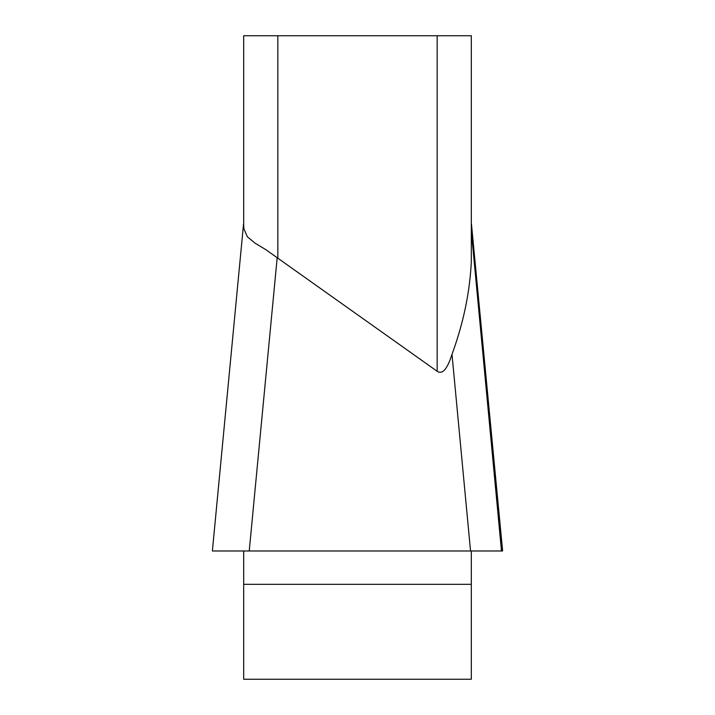 <?xml version="1.0" encoding="UTF-8"?>
<svg xmlns="http://www.w3.org/2000/svg" width="715" height="715" viewBox="0 0 715 715"><rect width="100%" height="100%" fill="white"/><g stroke="black" fill="none" stroke-linecap="round" stroke-linejoin="round"><path stroke-width="1.07" d="M243.69 224.975L243.69 35.75L243.69 224.975L243.931 228.818L247.336 236.754L255.067 243.172L265.783 249.642L437.169 371.282C442.362 374.812 447.304 369.163 451.996 354.336C463.418 323.144 469.853 292.247 471.31 261.663L471.31 35.75L277.831 35.75L277.831 258.187M277.188 257.677L249.231 550.979L243.69 550.979L243.69 679.25L471.31 679.25L471.31 550.979L212.382 550.979M501.474 550.8L471.31 231.061L471.31 223.089L502.565 550.979L471.31 550.979M243.69 35.75L277.831 35.75M501.492 550.979L470.542 550.979L451.996 354.336M243.69 550.979L213.562 550.979M502.556 550.979L213.571 550.979L502.556 550.979M479.801 550.979L235.199 550.979M437.169 371.282L437.169 35.75M471.31 584.316L243.69 584.316M502.6 550.756L471.426 223.706M212.4 550.756L243.574 223.706"/></g></svg>

